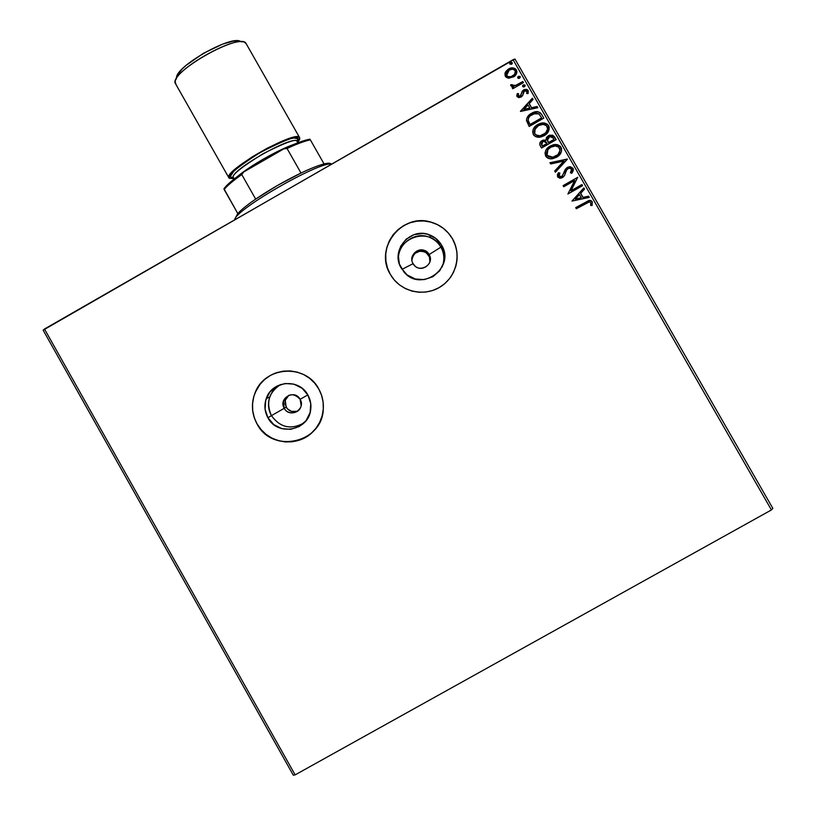 <?xml version="1.0" encoding="UTF-8"?>
<svg xmlns="http://www.w3.org/2000/svg" width="816" height="816" viewBox="0 0 816 816"><rect width="100%" height="100%" fill="white"/><g stroke="black" fill="none" stroke-linecap="round" stroke-linejoin="round"><path stroke-width="1.22" d="M300.125 399.289C294.709 388.814 278.052 398.279 284.243 408.306L271.422 415.64C265.761 402.563 268.892 392.159 280.816 384.438C275.543 387.192 271.861 391.374 269.79 396.964C267.638 403.42 268.189 409.642 271.422 415.64L267.913 417.761C264.598 411.621 264.037 405.236 266.24 398.626C271.779 380.501 299.278 378.104 307.918 395.036L310.753 403.604L310.1 412.59L306.071 420.638L299.278 426.513L290.751 429.318L281.795 428.645L273.778 424.585L267.913 417.761L265.088 409.214L265.73 400.238L269.749 392.2L276.532 386.315L285.049 383.5L294.005 384.163L302.032 388.212L307.918 395.036C310.396 399.524 311.345 404.308 310.743 409.397C309.05 430.675 277.491 436.805 267.913 417.761L271.422 415.64C280.225 427.676 291.128 430.083 304.113 422.841C291.128 430.083 280.225 427.676 271.422 415.64L284.243 408.306L283.397 401.258C288.099 393.322 293.678 392.669 300.125 399.289L301.155 405.552C299.992 413.661 287.936 415.619 284.243 408.306L286.12 407.174L284.243 408.306C289.649 418.781 306.316 409.326 300.125 399.289L307.856 394.934L300.125 399.289M429.94 261.732L429.124 254.551L440.885 247.156C444.322 253.531 444.751 260.11 442.16 266.893C444.751 260.11 444.322 253.531 440.885 247.156L441.558 245.106C455.95 267.903 420.699 292.934 403.91 271.901L399.361 263.966L398.249 255L400.646 246.279L406.195 239.129L414.059 234.641L423.045 233.498L427.523 234.253L435.622 238.282L441.558 245.106L444.414 253.684L443.761 262.721L439.702 270.81L432.847 276.746L424.249 279.613L415.222 278.97L407.133 274.931L401.217 268.107C389.824 250.165 411.152 226.093 430.389 235.232C435.193 237.303 438.916 240.587 441.558 245.106L440.885 247.156C438.304 242.75 434.673 239.537 429.991 237.517C414.334 230.214 395.148 245.647 398.922 262.466C393.394 238.609 429.746 225.298 440.885 247.156L429.124 254.551C423.657 244.066 406.868 253.643 413.1 263.68L401.982 269.362L413.1 263.68C408.235 256.03 418.2 246.208 425.789 251.175L429.124 254.551L428.9 255.643L425.615 252.328C418.241 249.747 413.671 252.266 411.927 259.886M288.884 395.24L285.284 400.228L286.12 407.174C289.221 411.611 293.27 412.784 298.248 410.672M277.318 372.422C267.046 375.88 259.692 382.561 255.265 392.476C251.042 403.216 251.644 413.702 257.091 423.902L257.03 423.943C251.583 413.732 250.981 403.247 255.204 392.496C265.067 365.996 305.786 363.63 318.74 388.895L314.711 383.183L309.662 378.369L303.766 374.636L297.269 372.127L290.414 370.933L283.458 371.107L276.675 372.637L270.331 375.462L264.649 379.481L259.876 384.53L256.163 390.415L253.674 396.923L252.501 403.787L252.674 410.754L254.215 417.557L257.03 423.943L261.038 429.644L266.077 434.459L271.952 438.202L278.44 440.732L285.294 441.935L292.25 441.782L299.044 440.263L305.398 437.447L311.09 433.429L315.884 428.38L319.607 422.484L322.106 415.966L323.289 409.091L323.105 402.104L321.565 395.281L318.74 388.895C322.218 395.148 323.738 401.829 323.299 408.969C322.595 442.945 272.248 454.237 257.03 423.943L257.091 423.902C267.689 444.088 297.932 448.117 313.324 431.327M450.534 277.297C458.623 264.853 459.275 252.042 452.492 238.864L452.513 238.833C461.866 254.969 456.175 277.236 440.212 286.967C424.381 296.902 401.972 292.077 391.69 276.563L390.293 274.309L394.332 280.021L399.422 284.835L405.338 288.568L411.886 291.067L418.802 292.24L425.809 292.057L432.653 290.496L439.069 287.64L444.812 283.591L449.647 278.491L453.4 272.554L455.92 265.996L457.103 259.08L456.919 252.073L455.369 245.239L452.513 238.833L448.453 233.121L443.363 228.307L437.417 224.584L430.868 222.095L423.953 220.932L416.935 221.136L410.101 222.707L403.696 225.573L397.973 229.633L393.149 234.722L389.416 240.659L386.906 247.197L385.723 254.102L385.907 261.1L387.447 267.923L390.293 274.309C373.952 248.441 401.809 212.66 430.991 222.125C440.365 224.869 447.535 230.438 452.513 238.833L452.492 238.864C447.525 230.469 440.354 224.91 430.981 222.166C403.298 213.251 375.758 245.33 388.742 271.259M43.146 330.174L293.301 775.2L43.146 330.174L513.06 59.721L771.406 509.949L295.137 774.874L44.492 329.011L43.146 330.174M508.827 78.224L514.151 76.531L516.283 74.062L516.905 71.981L516.375 69.901L514.845 68.401L510.571 68.126L505.971 71.247L504.992 73.205L505.104 75.776L505.971 77.071L508.307 78.173L513.825 76.765C516.467 75.011 517.324 72.716 516.375 69.901C514.162 67.524 511.561 67.218 508.552 68.972L505.379 72.236L505.339 76.235L508.827 78.224M523.433 82.63L522.801 81.518L515.447 85.496L512.805 85.7L512.142 84.629L510.704 84.752L510.724 85.558L512.111 86.669L513.692 86.741L512.122 87.638L512.764 88.75L523.433 82.63L522.801 81.518L515.447 85.496L510.704 84.752L510.826 85.813L513.692 86.741L512.122 87.638L512.764 88.75L523.433 82.63M517.007 96.574L518.864 97.655L521.434 96.829L522.73 95.288L523.566 91.79L525.076 90.678L526.922 91.321L526.677 93.493L528.034 93.565L528.166 90.443L526.728 89.352L524.29 89.576L522.291 91.168L520.567 95.849L518.446 95.982L518.578 93.687L517.293 93.554L516.763 95.829L517.007 96.574L521.016 97.094L522.454 95.788L524.433 90.943L526.922 91.321L526.677 93.493L528.034 93.565L528.166 90.443L523.729 89.862L522.291 91.168L520.322 96.013L518.272 95.758L518.578 93.687L517.293 93.554L517.007 96.574M541.855 114.74L539.968 112.506L537.183 111.67L533.552 112.312L529.615 114.577L527.309 117.198L526.453 119.952L529.176 126.48L543.793 118.106L541.855 114.74C539.682 111.557 536.744 110.813 533.042 112.516L531.553 113.271C528.462 114.821 526.769 117.239 526.463 120.533L529.176 126.48L543.793 118.106L541.855 114.74M556.165 139.679L552.728 135.201L548.383 135.731L546.455 137.567L545.955 140.158L542.987 140.148L540.263 142.198L539.743 144.503L541.538 148.043L556.165 139.679L554.503 136.782L549.76 135.14L548.383 135.731L545.955 140.158L542.069 140.576C539.784 141.913 539.213 143.718 540.355 145.993L541.538 148.043L556.165 139.679M567.375 159.222L549.964 162.741L550.657 163.955L563.795 161.14L554.707 171.013L555.4 172.227L567.273 159.028L549.964 162.741L550.657 163.955L563.795 161.14L554.707 171.013L555.4 172.227L567.375 159.222M581.91 184.549L571.006 190.76L577.748 177.286L563.091 185.63L563.734 186.752L574.658 180.53L567.895 194.014L582.553 185.671L581.91 184.549L582.41 185.752L581.91 184.549L571.006 190.76L577.748 177.286L563.091 185.63L563.734 186.752L574.658 180.53L567.895 194.014L582.553 185.671L581.91 184.549M586.092 203.184L589.713 201.899L590.927 203L590.692 205.51L592.151 205.428L592.263 201.725L590.876 200.522L589.019 200.42L575.698 207.621L576.341 208.733L589.366 201.868L590.764 202.592L590.692 205.51L592.151 205.428L592.263 201.725L589.876 200.338L575.698 207.621L576.341 208.733L586.092 203.184M571.955 201.093L589.295 197.411L588.591 196.197L583.032 197.37L580.696 193.29L584.531 189.118L583.838 187.904L571.955 201.093L589.295 197.411L588.591 196.197L583.032 197.37L580.696 193.29L584.531 189.118L583.838 187.904L571.955 201.093M569.609 166.801L567.202 167.535L569.211 166.831L572.924 168.341L570.384 166.688L567.314 167.413L565.121 169.616L562.285 176.154L560.347 176.837L559.327 176.389L558.96 174.889L559.868 173.063L558.47 172.706L557.43 174.726L557.593 176.919L559.878 178.245L563.06 177.205L564.631 175.287L566.712 169.728L569.038 168.137L571.588 169.157L571.526 171.105L570.445 172.819L571.71 173.308L573.362 170.248L573.036 168.218L571.69 173.298L573.036 168.218L569.333 166.719L567.314 167.413L561.806 176.491L559.113 176.083L559.868 173.063L558.47 172.706L557.593 176.919L560.439 178.235L562.499 177.572L564.407 175.726L566.712 169.728L567.936 168.545L569.221 168.106L571.588 169.157L570.445 172.819L571.71 173.308L572.771 171.676M556.594 157.223L559.021 155.417L561.316 151.909L561.571 148.655L560.092 146.084L557.42 144.738L552.911 144.911L547.669 147.91L545.833 150.328L544.976 153.224L546.618 157.304L550.81 158.794L556.594 157.223C560.786 154.887 562.255 151.572 561.02 147.257C559.062 144.789 556.481 143.973 553.279 144.809L550.127 146.095C545.873 148.441 544.394 151.786 545.68 156.142C547.454 158.426 549.811 159.263 552.769 158.641L556.594 157.223M544.221 135.64L546.649 133.844L548.933 130.325L549.188 127.072L547.709 124.501L545.037 123.165L540.539 123.338L535.296 126.337L533.47 128.765L532.603 131.662L533.735 135.191L535.51 136.568L538.438 137.221L544.221 135.64C548.403 133.304 549.872 129.989 548.638 125.684C546.302 122.941 543.354 122.237 539.794 123.573L537.754 124.522C533.501 126.868 532.022 130.223 533.317 134.569C535.469 137.149 538.244 137.884 541.61 136.772L544.221 135.64M520.547 111.425L537.826 107.702L537.122 106.488L531.583 107.681L529.247 103.612L533.083 99.44L532.389 98.226L520.435 111.241L537.826 107.702L537.122 106.488L531.583 107.681L529.247 103.612L533.083 99.44L532.389 98.226L520.547 111.425M524.433 86.751L525.116 85.119L523.158 85.027L522.587 86.292L523.495 86.975L524.433 86.751L525.116 85.119L523.362 84.895L522.679 86.516L524.433 86.751M519.527 78.203L520.21 76.582L518.078 76.643L517.691 77.755L518.599 78.438L519.619 78.152L520.21 76.582L518.333 76.429L517.783 77.979L519.527 78.203M511.55 64.291L512.234 62.669L510.479 62.434L509.796 64.066L511.775 64.138L512.234 62.669L510.479 62.434L509.796 64.066L511.55 64.291M772.854 508.429L514.957 59.027L44.492 329.011L295.137 774.874L293.301 775.2L295.137 774.874L771.406 509.949L513.06 59.721L514.957 59.027L772.854 508.429L771.406 509.949L772.854 508.429M513.723 68.218L511.051 68.197M588.897 200.512L575.708 207.631L589.744 200.44L592.263 201.725L592.049 205.438L592.243 202.031L591.172 200.818L589.438 200.44M583.726 188.027L584.531 189.118L580.574 193.392L582.91 197.472L588.591 196.197L589.121 197.441L588.458 196.289L582.91 197.472L580.574 193.392L584.409 189.23L583.726 188.027M575.321 199.094L581.257 197.758L575.321 199.094L579.462 194.626L575.321 199.094L579.462 194.626L581.257 197.758L575.321 199.094M563.111 185.671L577.748 177.286L570.894 190.862L581.788 184.661L570.894 190.862L577.626 177.398L563.111 185.671M567.1 169.218L565.325 173.012M559.766 173.176L558.389 172.829L559.868 173.063L559.001 176.195L560.623 176.95L562.489 175.981M572.954 171.299L573.301 169.667M573.077 168.647L570.272 166.811M567.202 167.535L565.947 168.514M561.357 176.766L560.735 176.837M560.235 176.95L559.001 176.195M558.909 176.011L558.848 175.001M559.144 174.257L559.552 173.522M554.707 171.013L563.795 161.14L554.707 171.013M550.015 162.833L567.273 159.028L550.015 162.833M546.557 149.175L550.127 146.095L553.177 144.952C556.369 144.106 558.95 144.922 560.908 147.4L560.908 147.4C562.03 150.042 561.612 152.49 559.654 154.754M559.909 154.418L561.296 151.756M561.571 150.47L560.49 146.768L557.308 144.881L552.809 145.044L547.567 148.043M547.465 155.938L547.148 155.234C546.19 151.745 547.393 149.073 550.759 147.217L553.401 146.156C555.941 145.503 557.991 146.166 559.541 148.155C560.5 151.603 559.307 154.255 555.951 156.111L552.973 157.345M551.81 157.498L547.822 156.295M546.628 154.244L546.628 152.429M546.771 151.847L547.873 149.726L547.057 155.356L552.809 157.376L555.951 156.111L552.911 157.253L547.057 155.356M540.682 141.709L543.262 140.168L545.863 140.301L543.874 140.046L541.294 141.168M546.557 137.404L549.668 135.283L554.503 136.782L556.022 139.76L553.891 136.221L552.136 135.181L549.066 135.487L546.557 137.404M548.158 142.106L547.25 139.75L547.832 137.945L547.322 140.23M547.679 141.199L547.383 140.485M553.921 139.567L548.485 142.667L547.414 140.097L549.872 136.486L553.299 138.149L554.023 139.424L548.485 142.667L553.921 139.567M541.62 142.678L542.303 146.207L541.732 144.911L542.732 141.678L543.68 141.28L547.087 143.392L542.303 146.207L541.243 143.881M547.087 143.392L542.303 146.207L547.087 143.392L542.395 146.064L541.334 143.749L541.957 142.259L544.027 141.209L545.608 141.454L547.087 143.392M533.654 128.428L537.754 124.522L539.702 123.726C543.262 122.39 546.21 123.094 548.536 125.837L547.862 132.406L548.923 130.193M549.199 128.908L548.117 125.215L544.945 123.318L540.447 123.491L535.214 126.49M546.526 131.917L544.496 134.018M535.102 134.385L534.786 133.661C533.817 130.183 535.021 127.51 538.387 125.644L540.09 124.858C542.936 123.787 545.292 124.358 547.159 126.582C548.117 130.03 546.924 132.671 543.578 134.528L546.526 131.906M542.946 134.966L540.61 135.782M540.039 135.884L535.459 134.742M534.266 132.692L534.266 130.876M534.521 129.958L535.102 128.775L534.694 133.804C536.428 135.864 538.642 136.466 541.334 135.609L543.578 134.528L541.426 135.456C538.733 136.323 536.52 135.721 534.786 133.661L534.694 133.804M527.136 117.514L532.95 112.679C536.653 110.976 539.59 111.721 541.763 114.903L541.375 114.271M540.937 113.679L538.55 112.037L534.888 112.047L530.471 114.046L527.228 117.351M528.319 121.4L530.033 124.501L528.176 120.329C528.309 117.637 529.645 115.648 532.185 114.383L533.429 113.761L538.876 113.883L541.651 117.851L529.941 124.654L541.559 118.004L529.941 124.654L528.666 122.257M528.064 120.013L528.462 118.177M528.176 120.329L528.554 118.024L530.012 115.994L535.5 113.169L538.876 113.883L541.651 117.851L530.033 124.501L528.176 120.329M528.676 117.759L528.095 120.482M520.465 111.292L532.389 98.226L532.97 99.562L532.297 98.399L520.465 111.292M529.166 103.785L531.502 107.845L537.122 106.488L537.652 107.732L537.03 106.651L531.502 107.845L529.166 103.785M523.933 109.487L529.727 108.232L523.933 109.487L528.023 104.948L529.808 108.069L523.933 109.487M517.191 93.779L518.497 93.86L517.191 93.779M518.384 94.105L518.191 95.931L520.251 96.186L521.21 95.044M524.8 89.556L522.016 91.708L523.729 89.862L528.166 90.443L528.125 93.381M523.464 91.994L522.781 95.115M522.842 94.911L523.056 93.779M523.189 92.861L523.382 92.177M528.136 93.371L527.911 90.362L525.065 89.495M519.996 96.308L519.017 96.441M518.609 96.319L518.048 95.411M525.065 86.108L524.219 84.844L522.628 85.721L523.362 84.895L525.116 85.119L525.076 86.108M512.183 87.74L513.692 86.741L512.183 87.74M512.071 84.813L510.683 84.925L512.142 84.629L512.173 85.425L515.375 85.68L522.801 81.518L523.291 82.712L522.719 81.702L519.129 83.752M516.344 85.262L515.365 85.68M514.957 85.813L513.203 86.006M517.721 77.224L518.466 76.347L520.21 76.582L520.19 77.53L519.323 76.306L517.721 77.224M510.49 68.32L507.511 69.799L505.063 73.001L508.48 69.166C511.479 67.412 514.09 67.718 516.304 70.094L516.528 73.542L516.824 72.175M516.824 71.737L516.008 69.635L514.437 68.442M507.379 76.531L506.583 75.674L509.194 70.084C511.428 68.738 513.386 68.932 515.069 70.655C515.712 72.716 515.08 74.389 513.152 75.664L512.866 75.99M512.53 76.204L512.601 76.021C510.367 77.367 508.378 77.183 506.654 75.49L506.501 73.165L506.583 75.674C508.307 77.377 510.296 77.551 512.53 76.204L510.204 77.03L507.776 76.755M509.714 63.373L510.479 62.434L512.234 62.669L512.234 63.556L511.346 62.404L509.735 63.322M579.462 194.626L581.257 197.758L575.443 198.992L579.462 194.626M550.759 147.217L555.431 145.942L558.787 147.206L560.062 150.47L557.899 154.673L552.514 157.315L547.913 156.172L546.72 154.102L546.873 151.705L547.995 149.563L550.759 147.217M548.26 141.964L547.352 139.607L547.934 137.792L550.402 136.384L552.34 136.884L554.023 139.424L548.587 142.535L548.26 141.964M538.387 125.644L543.048 124.369L546.404 125.633L547.679 128.887L545.516 133.09L540.141 135.742L537.04 135.456L535.123 134.161L534.358 132.529L534.613 129.805L538.387 125.644M528.023 104.948L529.808 108.069L524.015 109.324L528.023 104.948M509.194 70.084L512.315 69.207L514.57 70.023L515.365 71.41L514.468 74.44L511.091 76.673L507.848 76.561L506.471 75.123L506.858 72.359L509.194 70.084M457.093 259.111L456.909 252.103M455.359 245.269L452.492 238.864L448.443 233.152L443.353 228.347L437.407 224.624L430.858 222.136L423.943 220.973L416.935 221.177L410.101 222.748L403.696 225.614L397.984 229.673L393.159 234.763L389.426 240.689L386.917 247.228L385.733 254.133L385.917 261.12L387.457 267.944M257.091 423.902L261.1 429.614L266.128 434.428L272.003 438.161L278.491 440.691L285.345 441.895L292.301 441.742L299.084 440.222L305.439 437.407L311.131 433.398M277.287 372.433L276.726 372.616M270.382 375.442L264.71 379.46M259.927 384.509L255.204 392.496M253.735 396.892L252.562 403.757L252.736 410.723L254.266 417.527M429.124 254.551C434.479 262.976 422.249 272.972 415.048 266.057L413.1 263.68C418.557 274.166 435.356 264.598 429.124 254.551M429.624 257.264L426.574 252.97L423.412 251.399L419.873 251.144L415.058 253.297L412.886 256.102L411.947 259.508M285.263 400.309L285.008 403.828L287.13 408.622L291.557 411.427L296.779 411.305M286.834 397.168L285.896 398.657M176.042 84.466L175.256 82.232C173.512 70.166 235.508 34.945 244.984 42.616L246.218 43.768C241.669 30.998 166.831 73.552 175.624 83.905L228.959 177.929C222.299 171.35 297.279 128.724 299.676 137.731L246.218 43.768L299.676 137.731L297.667 142.433L299.707 139.291L299.676 137.731L298.289 136.935L291.587 137.782L280.51 141.821L266.75 148.461L252.583 156.631L240.343 164.975L231.999 172.125L229.724 174.889L228.959 177.929M242.026 41.871L240.649 41.524C231.795 34.466 175.001 66.728 176.531 77.948L176.123 79.315M293.546 144.503C277.777 150.062 250.757 165.413 237.905 176.113L248.319 168.443L263.211 159.161L278.939 150.797L293.546 144.503M297.116 141.443L297.911 138.751L297.157 141.525C294.872 133.589 227.613 171.85 233.519 177.725L233.774 178.031M233.56 177.806L231.02 177.286L233.468 177.613L231.02 177.286L230.591 176.021L233.651 171.411L241.577 164.618L253.195 156.703L266.638 148.961L279.684 142.657L290.21 138.822L293.984 138.016L297.911 138.751C298.085 134.966 285.396 139.628 259.825 152.725C236.181 167.984 226.573 176.174 231.02 177.286L233.56 177.806M297.871 142.78L297.157 141.525C297.412 138.108 286.069 142.168 263.109 153.683C240.465 167.831 230.602 175.848 233.519 177.725L234.212 178.949M299.686 137.751L246.218 43.768M234.008 178.592L229.265 178.296L234.008 178.592M240.2 41.32L233.447 41.096L222.839 44.033L203.398 53.315L186.099 65.362L181.948 69.227L177.082 75.796M255.683 199.094C247.095 205.02 241.128 209.824 237.782 213.537L235.375 218.076L237.782 213.537C241.128 209.824 247.095 205.02 255.683 199.094L277.654 185.365L301.002 173.043C284.988 180.795 269.882 189.485 255.683 199.094L241.76 174.563L243.647 172.013L283.897 148.828L287.038 148.481L301.002 173.043C310.814 168.382 318.505 165.342 324.064 163.934C318.505 165.342 310.814 168.382 301.002 173.043L287.038 148.481C296.902 143.922 304.674 141.035 310.335 139.822L309.947 139.169C303.96 140.23 295.28 143.453 283.897 148.828L298.962 142.372L309.947 139.169L310.335 139.822C304.674 141.035 296.902 143.922 287.038 148.481L283.897 148.828L243.647 172.013C233.682 178.939 227.113 184.498 223.941 188.7L237.782 213.537L224.135 189.465C227.368 185.558 233.243 180.591 241.76 174.563C233.243 180.591 227.368 185.558 224.135 189.465L223.941 188.7L231.234 181.387L243.647 172.013L241.76 174.563L255.683 199.094M331.388 163.955L330.878 163.822C330.021 162.996 327.746 163.037 324.064 163.934L330.358 163.486M234.692 219.708C235.334 209.6 318.913 161.527 331.694 163.955C318.913 161.527 235.334 209.6 234.692 219.708M324.064 163.934L310.335 139.822L324.064 163.934M285.284 400.228L283.397 401.258M425.615 252.328L425.789 251.175M429.991 237.517L430.389 235.232M269.79 396.964L266.24 398.626M233.519 177.725L232.427 177.296L233.447 177.613"/></g></svg>
